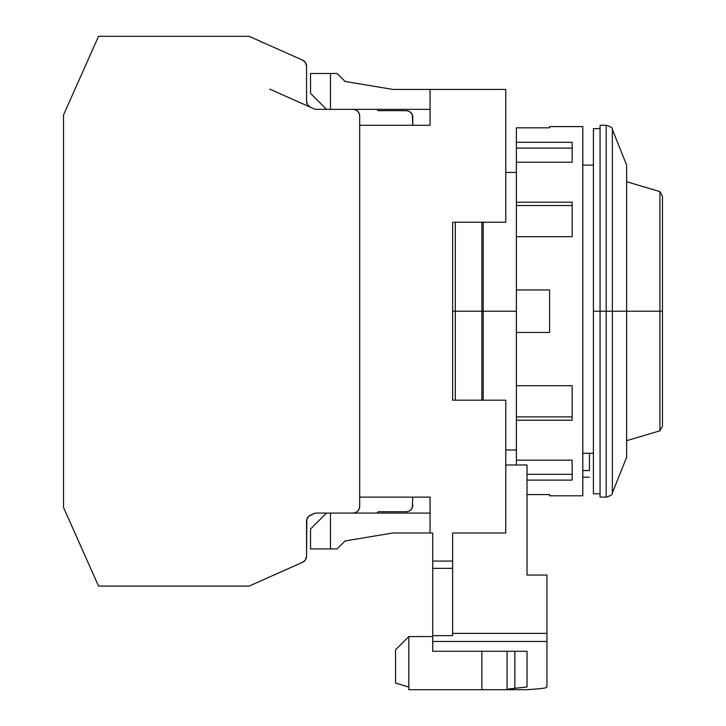 <?xml version="1.0" encoding="UTF-8"?>
<svg xmlns="http://www.w3.org/2000/svg" width="726" height="726" viewBox="0 0 726 726"><rect width="100%" height="100%" fill="white"/><g stroke="black" fill="none" stroke-linecap="round" stroke-linejoin="round"><path stroke-width="1.09" d="M582.797 165.12L593.414 165.12L582.797 165.12M516.386 157.088L516.386 148.095L516.386 162.234L572.17 162.234L572.17 142.314L516.386 142.314L516.386 148.095L572.17 148.095L516.386 148.095L516.386 127.83L549.591 127.83L549.591 126.605L582.797 126.605L582.797 495.804L549.591 495.804L549.591 494.578L527.012 494.578L549.591 494.578L549.591 495.804L582.797 495.804L582.797 126.605L549.591 126.605L549.591 127.83L516.386 127.83L516.386 142.314L572.17 142.314L572.17 162.234L516.386 162.234L516.386 202.191L572.17 202.191L572.17 236.694L516.386 236.694L516.386 311.209L483.189 311.209L483.189 400.189L483.189 311.209L481.864 311.209L483.189 311.209L483.189 222.229L483.189 311.209L516.386 311.209L516.386 385.715L572.17 385.715L572.17 420.218L516.386 420.218L516.386 460.175L572.17 460.175L572.17 480.104L527.012 480.104L572.17 480.104L572.17 460.175L516.386 460.175L516.386 464.985L516.386 416.878L572.17 416.878L516.386 416.878L516.386 420.218L572.17 420.218L572.17 400.189M593.414 493.816L593.414 128.602L593.414 311.209L600.057 311.209L600.057 125.28L600.057 497.128L606.183 497.128L606.183 311.209L593.414 311.209L593.414 493.816L600.057 493.816M626.62 165.12L626.62 311.209L626.62 165.12L612.354 129.455L612.354 492.963L626.62 457.289L626.62 311.209L612.354 311.209L626.62 311.209L626.62 457.289M612.354 311.209L612.354 492.963L612.354 311.209L606.183 311.209L606.183 497.128L606.183 311.209L612.354 311.209L612.354 129.455L612.354 311.209M600.057 497.128L600.057 311.209L606.183 311.209L606.183 125.28C610.747 126.614 612.798 128.003 612.354 129.455M589.43 470.575L582.797 470.575L589.43 470.575L589.43 453.305L589.43 470.575M582.797 477.209L589.43 477.209L582.797 477.209M593.414 453.305L582.797 453.305L593.414 453.305M662.475 408.157L662.475 311.209L662.475 408.157L662.475 311.209L659.925 311.209L659.925 430.817L659.925 311.209L626.62 311.209L659.925 311.209L659.925 191.591L659.925 311.209L662.475 311.209L662.475 196.283L662.475 426.126L662.475 214.261M662.475 311.209L662.475 214.261L662.475 311.209M455.302 311.209L455.302 400.189L455.302 311.209L481.864 311.209L452.643 311.209L455.302 311.209L455.302 222.229L455.302 311.209M481.864 400.189L481.864 222.229L481.864 400.189M310.546 529.009L310.546 548.929L310.546 529.009L326.482 513.073L310.546 529.009M337.1 548.929L310.546 548.929L330.466 548.929L330.466 513.073L330.466 548.929L337.1 548.929L345.068 540.961L337.1 548.929M310.546 73.489L310.546 93.409L310.546 73.489L337.1 73.489L345.068 81.457L392.884 89.425L505.768 89.425L505.768 222.229L505.768 89.425L392.884 89.425L345.068 81.457L337.1 73.489L330.466 73.489L330.466 109.345L330.466 73.489L310.546 73.489M544.917 688.039L539.155 688.756L544.917 688.039L546.932 686.95L544.917 688.039M546.932 575.046L527.012 575.046L546.932 575.046L546.932 686.95L546.932 633.381L452.643 633.381L452.643 635.649L432.723 635.649L432.723 641.448L546.932 641.448L432.723 641.448L432.723 651.267L527.012 651.267L527.012 686.996L514.87 688.257L514.87 651.267L514.87 688.257L507.093 689.7L527.012 689.7L539.155 688.756L527.012 689.7L481.864 689.7L507.093 689.7L509.117 688.91L527.012 686.996L527.012 651.267L432.723 651.267L432.723 635.649L452.643 635.649L452.643 568.349L432.723 568.349L432.723 635.649L432.723 568.349L452.643 568.349L452.643 635.649L452.643 633.381L546.932 633.381L546.932 575.046M330.466 513.073L430.064 513.073L330.466 513.073M430.064 532.993L392.884 532.993L345.068 540.961L392.884 532.993L430.064 532.993L430.064 497.128L359.679 497.128L430.064 497.128L430.064 532.993L432.723 532.993L432.723 568.349L432.723 532.993L430.064 532.993M527.012 464.985L527.012 575.046L527.012 464.985L505.768 464.985L527.012 464.985M326.482 109.345L310.546 93.409L326.482 109.345M395.534 683.057L395.534 649.861L395.534 683.057L408.82 687.041L395.534 683.057M507.093 651.267L507.093 689.437L507.093 651.267M430.064 109.345L330.466 109.345L430.064 109.345M408.82 636.575L395.534 649.861L408.82 636.575L432.723 636.575L408.82 636.575L408.82 689.7L481.864 689.7L408.82 689.7L408.82 636.575M452.643 222.229L505.768 222.229L452.643 222.229L452.643 400.189L505.768 400.189L452.643 400.189L452.643 222.229M505.768 532.993L505.768 400.189L505.768 532.993L452.643 532.993L505.768 532.993M452.643 532.993L452.643 568.349L452.643 561.071L432.723 561.071L452.643 561.071L452.643 532.993M430.064 125.28L430.064 89.425L430.064 125.28L359.679 125.28L430.064 125.28M481.864 651.267L481.864 689.7L481.864 651.267M412.804 505.105L412.295 507.646L412.804 497.128L412.295 507.646L410.852 509.797L408.702 511.24L406.161 511.739L378.273 511.739L406.161 511.739A6.643 6.643 0 0 0 412.804 505.105L412.295 507.646L410.852 509.797M406.161 110.67L378.273 110.67L376.939 109.345L378.273 110.67L406.161 110.67L408.702 111.178L410.852 112.612L412.295 114.772L412.804 125.28L412.804 117.313A6.643 6.643 0 0 0 406.161 110.67L408.702 111.178M306.553 101.195L306.553 66.211L305.483 62.59L302.615 60.14A6.643 6.643 0 0 1 306.553 66.211L306.553 101.195L307.633 104.816L310.501 107.266L269.818 89.153L315.166 109.345L353.036 109.345L315.166 109.345L353.036 109.345L315.166 109.345L353.036 109.345L355.577 109.844L353.036 109.345L315.166 109.345L353.036 109.345L315.166 109.345L353.036 109.345L315.166 109.345L353.036 109.345L315.166 109.345L310.501 107.266A6.643 6.643 0 0 1 306.553 101.195L307.162 103.963M353.036 513.073L355.577 512.565L357.736 511.122L359.17 508.971L359.679 506.43A6.643 6.643 0 0 1 353.036 513.073L355.577 512.565L353.036 513.073L315.166 513.073L353.036 513.073M549.591 332.454L516.386 332.454L549.591 332.454L549.591 289.955L549.591 332.454M572.17 222.229L572.17 236.694L516.386 236.694L516.386 289.955L549.591 289.955L516.386 289.955L516.386 385.715L572.17 385.715M572.17 236.694L572.17 202.191L516.386 202.191L516.386 205.531L516.386 162.234M572.17 205.531L516.386 205.531L516.386 236.694L516.386 205.531L572.17 205.531M527.012 474.314L572.17 474.314L527.012 474.314M516.386 385.715L516.386 416.878L516.386 385.715M63.525 114.962L63.525 507.456L98.545 586.109L63.525 507.456L63.525 114.962L98.545 36.3L63.525 114.962M378.273 511.739L376.939 513.073L378.273 511.739M353.036 109.345A6.643 6.643 0 0 1 359.679 115.978L359.679 506.43L359.679 115.978L359.17 113.438L357.736 111.287L355.577 109.844L353.036 109.345L355.577 109.844M302.615 60.14L249.063 36.3L98.545 36.3L249.063 36.3L302.615 60.14M306.553 556.207A6.643 6.643 0 0 1 302.615 562.269L305.483 559.819L306.553 556.207L306.835 519.326L308.886 516.168L315.166 513.073L310.501 515.151A6.643 6.643 0 0 0 306.553 521.214L306.553 556.207M98.545 586.109L249.063 586.109L302.615 562.269L249.063 586.109L98.545 586.109M306.553 521.214L307.162 518.455M516.386 449.984L505.768 449.984M612.354 492.963C612.798 494.406 610.747 495.794 606.183 497.128M600.057 125.28L606.183 125.28M593.414 128.602L600.057 128.602M516.386 172.425L505.768 172.425M626.62 440.691L659.925 430.817L662.475 426.126M626.62 181.718L659.925 191.591L662.475 196.283"/></g></svg>
